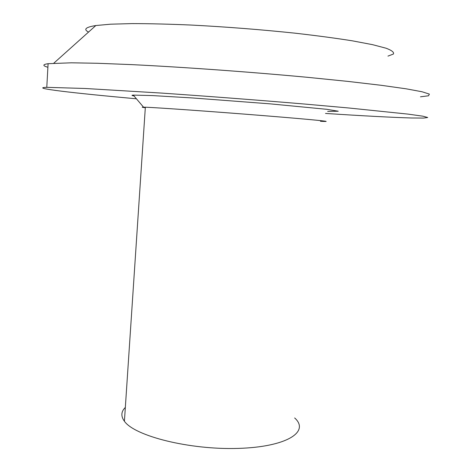 <?xml version="1.0" encoding="UTF-8"?>
<svg xmlns="http://www.w3.org/2000/svg" width="472" height="472" viewBox="0 0 472 472"><rect width="100%" height="100%" fill="white"/><g stroke="black" fill="none" stroke-linecap="round" stroke-linejoin="round"><path stroke-width="0.71" d="M387.949 56.115L393.394 54.038C394.309 52.362 391.878 50.427 386.102 48.227L372.532 44.657L352.383 40.834C335.863 38.214 316.824 35.666 295.26 33.199C260.756 29.571 225.988 26.851 190.953 25.04C168.941 24.096 149.317 23.618 132.066 23.6L110.708 24.184L95.845 25.535C85.638 27.164 83.208 29.341 88.553 32.072M47.89 67.272C42.462 65.702 42.533 64.511 48.091 63.696L71.307 62.811L97.568 63.277L131.871 64.629C183.531 67.148 250.408 71.968 308.275 77.39L348.147 81.426L381.223 85.302L406.073 88.801L422.092 91.769L429.378 94.111L428.529 95.786L420.469 96.807M136.426 98.79C74.948 93.267 28.397 87.91 46.787 87.326L85.049 88.476L161.052 93.049C207.544 96.235 259.128 100.194 305.992 104.165L348.566 107.964L408.132 114.124L422.882 116.189L427.715 117.498L423.531 118.077L411.554 117.988C391.725 117.404 363.045 115.888 325.515 113.439M327.674 111.41L338.247 111.227L326.866 109.315L269.99 103.84L192.647 97.964L152.603 95.586L133.293 95.102C131.352 95.226 131.594 95.515 134.024 95.963M145.311 107.722C141.924 107.327 141.334 107.138 143.535 107.168L145.346 107.215C156.964 107.598 214.966 111.705 264.993 115.752C315.119 119.794 337.657 122.154 320.458 121.292M125.334 407.43C121.05 411.625 120.743 416.233 124.413 421.254C134.679 436.104 189.697 449.987 238.218 448.4C286.828 446.99 310.133 431.738 294.664 417.962M95.845 25.535L53.808 63.189M46.787 87.326L48.091 63.696M143.535 107.168L133.293 95.102M124.413 421.254L145.346 107.215"/></g></svg>
